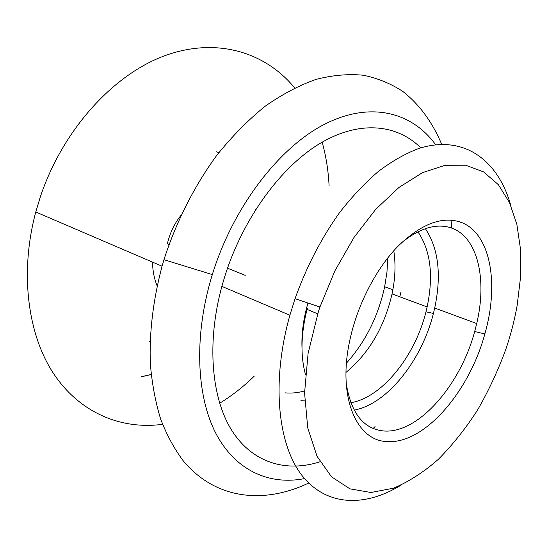 <?xml version="1.0" encoding="UTF-8"?>
<svg xmlns="http://www.w3.org/2000/svg" width="548" height="548" viewBox="0 0 548 548"><rect width="100%" height="100%" fill="white"/><g stroke="black" fill="none" stroke-linecap="round" stroke-linejoin="round"><path stroke-width="0.82" d="M354.131 410.103C387.299 404.116 421.823 360.242 433.413 313.435L434.708 308.024C441.654 275.034 438.537 248.58 425.364 228.667M350.809 402.725C382.175 397.505 415.069 356.111 425.967 311.812L427.125 306.935C433.701 275.582 430.632 250.539 417.912 231.811M460.745 222.207C490.761 232.989 499.317 284.008 484.843 333.931C469.458 391.149 424.947 443.736 387.847 441.599C356.899 441.592 337.198 397.663 349.829 340.24C357.282 305.14 375.716 269.26 397.574 246.662C420.843 224.029 441.907 215.878 460.745 222.207M346.22 383.347C351.035 413.391 363.687 429.283 384.175 431.009C418.672 433.537 460.443 384.847 474.678 331.526L476.705 323.546C487.22 279.672 477.945 237.168 451.511 228.03C436.674 222.94 419.953 227.893 401.369 242.887M255.841 210.206L255.758 209.398M218.816 152.68L216.494 151.803M285.097 392.854C291.44 393.45 297.941 392.806 304.585 390.936M346.466 363.125C365.495 341.767 378.23 316.312 384.655 286.748L386.957 272.178L387.785 257.882M300.907 400.691L304.695 400.876M399.835 296.811L400.759 292.666M329.088 185.758C328.348 170.654 326.039 156.125 322.156 142.172M294.666 87.899C265.828 52.738 217.686 36.832 165.681 55.382C113.881 73.939 62.746 129.417 40.196 197.287L35.778 212.001C19.324 273.486 27.907 335.54 54.279 374.654C80.885 413.74 122.136 429.762 162.571 424.337M441.688 144.295C432.598 122.615 419.535 104.463 402.698 91.352C390.82 83.591 377.688 78.213 363.303 75.234C348.302 73.768 332.499 75.165 315.895 79.426C299.002 85.406 282.021 94.4 264.958 106.394C248.08 120.074 232.01 136.397 216.748 155.365C194.759 185.423 176.757 220.7 164.489 258.046L162.064 266.218C153.077 300.174 149.172 332.725 150.351 363.872C152.029 383.812 155.468 402.225 160.667 419.104C166.777 434.948 174.264 448.805 183.128 460.683C215.748 499.975 264.437 504.187 308.695 483.035M460.142 222.591L460.108 221.981M435.633 144.727C412.363 112.546 371.291 100.969 325.615 123.718C280.11 146.439 234.044 205.397 212.768 273.171L212.323 274.589C193.684 335.047 196.3 395.786 215.891 433.42C235.674 471.033 269.732 485.425 304.544 478.596M451.751 227.879L451.079 220.118M420.789 147.857C397.163 124.28 359.748 119.971 320.443 143.179C281.261 166.448 243.264 217.878 224.975 275.822L221.865 286.378C206.329 343.452 211.576 398.903 232.242 431.139C253.101 463.341 286.734 472.534 319.97 461.779M510.777 205.452C498.317 160.489 463.992 133.856 418.302 148.652C405.205 153.7 391.909 161.276 378.421 171.38C365.002 182.888 352.069 196.602 339.63 212.514C321.32 238.161 306.455 266.883 295.036 298.694L289.885 315.223C271.061 382.066 277.815 444.99 302.277 475.822C326.909 506.708 365.31 507.044 400.93 485.22M505.9 349.083C510.818 334.554 514.579 319.984 517.168 305.359L520.6 276.761L520.552 249.477L516.867 224.399L509.455 202.465L498.331 184.655L483.644 171.935L465.718 165.222L445.079 165.284L422.501 172.641L398.965 187.45L375.668 209.391L353.898 237.62L334.944 270.76L319.95 307.01L318.34 311.86L308.092 353.426L304.572 392.998L307.75 427.967L317.059 456.333L331.513 476.808L349.898 488.843L370.934 492.488L393.389 488.234C408.685 481.815 423.645 472.205 438.263 459.402C452.436 445.113 465.492 428.714 477.445 410.219C488.583 390.847 498.07 370.469 505.9 349.083M393.779 250.744C395.848 264.259 395.272 278.651 392.046 293.92C384.354 327.067 369.003 353.234 346 372.421M307.955 303.01L306.565 308.065M306.538 308.168L305.229 313.682C302.667 325.485 301.592 336.746 301.989 347.466M151.173 374.476L141.548 376.682M180.861 215.487C174.285 223.776 169.791 233.236 167.366 243.86L169.003 244.524M373.113 428.461L375.072 426.577M219.645 403.266C231.982 395.683 243.559 386.607 254.375 376.044M152.515 262.122C152.687 270.863 154.228 278.774 157.132 285.864M151.179 374.558L141.631 376.729M150.077 341.801L149.392 341.575M150.077 341.788L149.309 341.534M307.312 308.408L305.537 315.703C300.873 337.869 300.831 357.406 305.414 374.305M425.967 311.812L433.413 313.435M474.678 331.526L484.843 333.931M434.708 308.024L476.705 323.546M392.868 289.769L384.655 286.748M319.95 307.01L295.036 298.694M392.046 293.92L427.125 306.935M227.502 268.184L245.237 275.356M221.865 286.378L289.885 315.223M212.323 274.589L163.982 259.697M35.778 212.001L162.064 266.218M307.044 309.408L317.71 313.812M305.229 313.682L305.537 315.703"/></g></svg>
